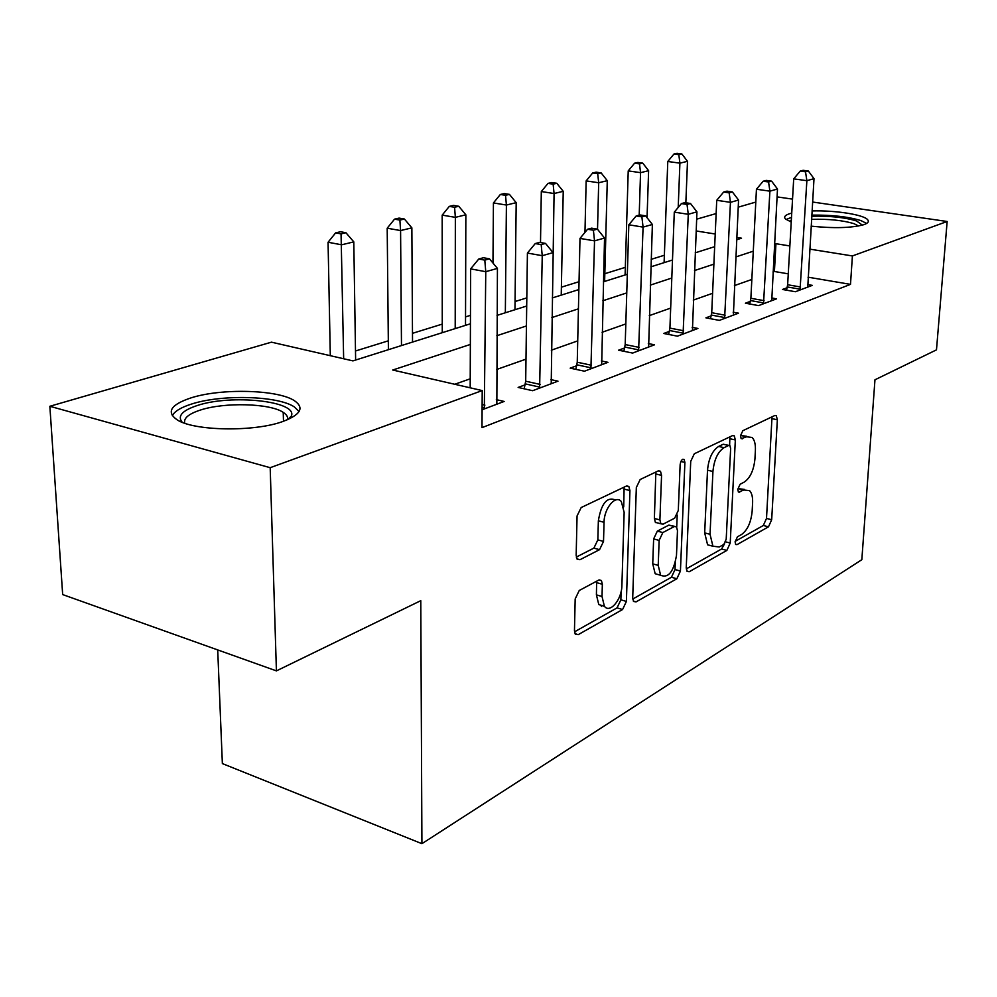 <?xml version="1.0" encoding="UTF-8"?>
<svg xmlns="http://www.w3.org/2000/svg" width="997" height="997" viewBox="0 0 997 997"><rect width="100%" height="100%" fill="white"/><g stroke="black" fill="none" stroke-linecap="round" stroke-linejoin="round"><path stroke-width="1.5" d="M735.113 541.919L735.724 544.499L737.045 544.624L768.5 526.802L771.678 519.724L777.348 419.799L776.314 415.724L774.756 415.537L742.84 430.704L740.472 435.801L741.207 438.668L746.653 436.786L752.112 437.471C754.542 439.939 755.639 444.251 755.39 450.407L754.941 458.932C753.782 470.223 750.243 477.924 744.31 482.062L740.123 484.243L737.768 489.353L738.441 492.069L743.912 490.013L749.594 490.649C751.838 493.041 752.835 497.129 752.598 502.912L752.149 511.287C751.015 522.391 747.501 530.117 741.618 534.467L737.444 536.797L735.113 541.919M191.013 397.878C221.484 388.02 278.288 389.628 294.614 400.819C304.621 407.91 300.583 414.839 282.5 421.619C253.998 432 194.365 431.065 177.267 419.924C166.05 412.048 170.637 404.695 191.013 397.878M791.232 222.019L785.474 218.979C783.605 216.922 785.05 215.14 789.848 213.632L791.73 213.109M812.044 210.94C835.025 210.217 863.489 214.604 867.614 219.664C869.272 221.546 868.013 223.216 863.826 224.686C851.426 228.026 833.866 228.512 811.122 226.145M579.245 590.498L575.182 598.923L574.459 630.64L575.306 634.167L578.21 634.665L622.577 609.516L626.403 601.428L629.93 490.561L628.845 486.474L626.428 486.038L581.189 507.535L577.064 515.935L576.166 555.329L577.138 559.167L579.967 559.716L599.546 549.671L603.521 541.421L604.045 522.303C604.07 508.221 615.797 494.325 621.343 501.591L624.147 512.358L621.891 585.588C621.854 599.546 609.765 613.978 604.381 606.213L602.014 596.493L602.35 584.254L601.428 580.541L598.723 580.08L579.245 590.498M812.58 202.03L947.15 221.484L936.482 349.86L874.967 379.782L861.832 559.691L421.918 843.686L420.784 600.668L276.418 670.881L270.187 467.693L49.85 406.278L271.471 342.17L352.926 360.889L470.434 323.788M947.15 221.484L852.41 255.942L809.738 249.125M470.36 344.439L392.743 370.024L482.212 390.575L481.987 427.638L850.491 284.357L852.41 255.942M482.212 390.575L270.187 467.693M686.235 567.779L687.12 571.443L689.276 571.705L726.863 550.406L730.215 543.041L735.337 439.964L734.278 435.863L732.496 435.614L694.311 453.772L690.722 461.387L686.235 567.779M676.851 578.759L636.086 601.864L633.581 601.49L632.709 597.876L636.335 487.483L640.186 479.495L658.269 470.896L660.488 471.269L661.559 475.382L659.902 519.898L660.886 523.799L663.155 524.135L674.657 518.178L678.296 510.452L680.141 464.677C680.826 460.477 682.16 458.757 684.141 459.517L684.902 462.396L680.428 571.044L676.851 578.759L671.442 577.251L632.746 599.047M850.491 284.357L808.031 277.178M788.266 273.839L774.42 271.496L772.949 272.019M751.838 279.459L734.415 285.603M712.581 293.305L693.276 300.122M670.669 308.098L649.271 315.65M625.817 323.925L602.063 332.3M577.724 340.887L551.304 350.209M525.992 359.144L496.568 369.513M470.223 378.81L454.757 384.269M787.132 287.747L782.471 289.466L795.419 291.735L812.306 285.366L807.595 284.569M750.355 301.368L745.395 303.213L758.605 305.605L776.563 298.838L771.541 297.941M711.185 315.887L705.901 317.844L719.36 320.386L738.515 313.17L733.144 312.173M669.373 331.378L663.728 333.472L677.449 336.176L697.912 328.462L692.155 327.352M624.645 347.953L618.589 350.196L632.584 353.075L654.506 344.812L648.312 343.566M576.69 365.737L570.184 368.142L584.454 371.208L607.983 362.335L601.303 360.939M525.12 384.842L518.128 387.434L532.66 390.712L557.996 381.166L550.78 379.583M496.319 399.635L504.158 401.455L482.099 409.767M664.376 255.244L651.191 259.332M625.343 267.346L604.818 273.701M579.033 281.702L561.386 287.173M526.815 297.891L515.063 301.53M470.472 315.351L465.537 316.884M442.269 324.1L412.484 333.334M388.319 340.824L355.493 350.994M217.707 649.919L222.368 763.577L421.918 843.686M777.049 196.883L792.54 199.126M276.418 670.881L62.674 594.573L49.85 406.278M696.629 219.19L716.145 213.557M738.204 207.177L755.801 202.079M736.633 239.754L741.519 238.208L736.746 237.448M715.235 234.008L696.143 230.955M497.029 315.388L526.703 306.029M552.226 297.966L578.858 289.566M603.384 281.815L627.325 274.262M650.929 266.81L672.489 260.005M695.245 252.814L714.662 246.683M789.861 245.935L775.94 243.717L774.47 244.203M753.283 251.182L735.798 256.952M713.889 264.168L694.51 270.561M671.804 278.038L650.306 285.13M626.764 292.894L602.886 300.758M578.434 308.821L551.877 317.569M526.441 325.957L496.855 335.715M774.42 271.496L775.94 243.717M601.316 606.413L601.341 605.316M744.31 489.365L738.603 488.729L743.912 490.013M737.78 489.153L738.603 488.729M746.778 436.275L741.294 435.589L746.653 436.786M740.472 435.988L741.294 435.589M735.163 541.359L763.316 525.494L766.506 518.428L772.014 416.846M729.63 445.435L729.866 436.873M686.248 568.901L721.566 549.011L724.645 543.701M723.834 544.437L726.202 539.252L730.639 448.5L729.916 445.647L728.645 445.472L724.046 447.678C717.803 451.803 714.101 459.742 712.93 471.494L710.038 534.292L712.93 546.231L719.311 546.967L723.834 544.437M728.832 445.397L723.236 444.238L728.645 445.472M712.818 546.107L707.596 544.823L704.68 532.897L707.509 470.198C708.668 458.47 712.381 450.544 718.638 446.432L723.236 444.238M657.285 522.852L655.365 522.353L654.381 518.465L655.852 472.055M677.212 515.013L676.726 527.101M675.293 562.757L675.019 569.549L680.428 571.044M658.219 565.374L660.625 575.257C668.339 578.484 673.623 571.854 676.489 555.354L677.474 530.691L676.514 526.84L674.333 526.528L662.843 532.56L659.142 540.399L658.219 565.374L652.736 563.866L655.166 573.736L660.164 575.132M674.695 526.366L668.85 525.107L674.333 526.528M652.736 563.866L653.633 538.928L657.335 531.114L668.85 525.107M671.442 577.251L675.019 569.549M604.518 606.375L598.786 604.568L596.405 594.86L596.655 581.189M615.573 500.02C607.023 496.469 601.291 503.398 598.362 520.795L604.045 522.303M576.291 557.074L593.876 548.113L597.851 539.875L598.362 520.795M623.723 506.9L624.122 487.134M574.509 631.849L617.043 607.883L620.869 599.82L621.119 591.52M685.849 202.777L687.494 161.327L679.904 163.159L667.778 161.477L664.102 262.647M678.82 154.672L681.873 153.962L677.025 153.314L673.972 154.024L678.82 154.672L679.904 163.159L678.209 207.438M681.873 153.962L687.494 161.327M667.778 161.477L673.972 154.024M800.043 289.99L806.872 180.681L814.001 178.662L807.769 287.074M786.546 290.177L787.642 284.756L793.699 178.862L806.872 180.681L805.514 171.808L808.368 171.023L803.108 170.313L800.242 171.098L805.514 171.808M800.242 171.098L793.699 178.862M814.001 178.662L808.368 171.023M647.053 217.695L648.611 170.699L640.548 172.655L628.222 170.886L625.107 274.96M639.513 163.894L642.753 163.134L637.818 162.449L634.578 163.209L639.513 163.894L640.548 172.655L639.202 215.14M642.753 163.134L648.611 170.699M628.222 170.886L634.578 163.209M604.618 281.428L607.273 180.681L598.686 182.75L586.149 180.893L584.965 232.413M597.702 173.702L601.141 172.892L596.131 172.169L592.679 172.967L597.702 173.702L598.686 182.75L597.527 229.273M601.141 172.892L607.273 180.681M586.149 180.893L592.679 172.967M561.236 295.124L563.23 191.312L554.07 193.53L541.309 191.549L540.511 242.545M553.136 184.158L556.8 183.286L551.702 182.526L548.026 183.386L553.136 184.158L554.07 193.53L551.216 383.72M556.8 183.286L563.23 191.312M541.309 191.549L548.026 183.386M763.528 303.749L769.896 191.162L777.486 189.006L771.753 300.645M749.719 303.998L750.878 298.29L756.449 189.231L769.896 191.162L768.562 181.977L771.603 181.142L766.232 180.395L763.179 181.23L768.562 181.977M763.179 181.23L756.449 189.231M777.486 189.006L771.603 181.142M724.62 318.404L730.452 202.341L738.553 200.048L733.381 315.102M710.5 318.716L711.721 312.709L716.731 200.297L730.452 202.341L729.143 192.832L732.396 191.947L726.925 191.15L723.66 192.035L729.143 192.832M723.66 192.035L716.731 200.297M738.553 200.048L732.396 191.947M655.652 522.615L656.275 522.59M683.07 334.057L688.279 214.293L696.94 211.838L692.429 330.53M668.638 334.444L669.922 328.1L674.284 212.137L688.279 214.293L687.02 204.435L690.497 203.488L684.902 202.64L681.425 203.587L687.02 204.435M681.425 203.587L674.284 212.137M696.94 211.838L690.497 203.488M514.963 309.731L516.184 202.665L506.401 205.033L493.428 202.939L492.967 263.034M505.529 195.312L509.455 194.39L504.27 193.58L500.332 194.49L505.529 195.312L506.401 205.033L505.342 312.771M509.455 194.39L516.184 202.665M493.428 202.939L500.332 194.49M638.603 350.807L643.077 227.104L652.374 224.475L648.636 347.031M623.848 351.28L625.194 344.563L628.82 224.799L643.077 227.104L641.881 216.872L645.607 215.838L639.912 214.941L636.173 215.963L641.881 216.872M636.173 215.963L628.82 224.799M652.374 224.475L645.607 215.838M790.035 221.583L791.344 219.888M811.72 216.212C829.828 215.801 844.758 217.383 856.523 220.948L862.38 225.123M858.579 225.995L854.117 223.727C842.826 220.3 828.632 218.854 811.533 219.365M866.63 223.44L860.984 220.599C848.235 216.698 831.834 214.866 811.795 215.115M791.493 217.358L786.072 219.502M182.239 422.292C177.142 416.123 182.139 410.54 197.232 405.53C231.354 393.977 297.879 401.143 291.386 416.036L289.865 418.653M287.448 419.737C288.158 417.095 286.75 414.64 283.223 412.372C270.112 403.274 224.45 402.028 200.235 410.103C188.57 413.929 183.411 418.304 184.769 423.227M299.063 411.537L294.402 406.975C278.188 395.759 221.795 394.151 191.561 404.047C180.956 407.399 174.537 411.3 172.319 415.749M465.512 325.346L465.848 214.816L455.355 217.346L442.182 215.128L442.269 332.674M454.57 207.264L458.782 206.279L453.51 205.407L449.298 206.391L454.57 207.264L455.355 217.346L455.205 328.599M458.782 206.279L465.848 214.816M442.182 215.128L449.298 206.391M412.534 342.071L411.861 227.852L400.582 230.569L387.197 228.201L388.406 349.685M399.884 220.088L404.408 219.028L399.062 218.106L394.525 219.166L399.884 220.088L400.582 230.569L401.479 345.56M404.408 219.028L411.861 227.852M387.197 228.201L394.525 219.166M355.63 360.029L353.798 241.872L341.647 244.801L328.063 242.259L330.306 355.692M341.061 233.884L345.934 232.737L340.5 231.753L335.615 232.887L341.061 233.884L343.653 358.758M345.934 232.737L353.798 241.872M328.063 242.259L335.615 232.887M590.909 368.765L594.536 240.863L604.531 238.034L601.69 364.715M575.817 369.351L577.251 362.223L579.992 238.408L594.536 240.863L593.389 230.22L597.402 229.123L591.595 228.163L587.569 229.26L593.389 230.22M587.569 229.26L579.992 238.408M604.531 238.034L597.402 229.123M545.509 243.405L539.576 242.383L535.252 243.567L541.184 244.601L545.509 243.405L553.023 252.64L542.243 255.693L527.413 253.064L525.693 381.203L524.173 388.793M539.626 388.095L542.243 255.693L541.184 244.601M535.252 243.567L527.413 253.064M484.318 408.932L485.763 271.695L497.428 268.392L496.842 404.209M470.185 387.821L470.646 268.878L485.763 271.695L484.804 260.13L489.477 258.834L483.433 257.737L478.747 259.021L484.804 260.13M478.747 259.021L470.646 268.878M497.428 268.392L489.477 258.834M735.524 544.237L737.045 544.624M741.07 438.518L742.429 438.83M738.266 491.857L739.712 492.219M772.077 418.653L777.348 419.799M766.506 518.428L771.678 519.724M763.316 525.494L768.5 526.802M729.954 438.742L735.337 439.964M725.654 541.845L730.215 543.041M721.566 549.011L726.863 550.406M686.833 571.032L689.276 571.705M718.638 446.432L724.046 447.678M707.509 470.198L712.93 471.494M704.68 532.897L710.038 534.292M633.294 601.054L636.086 601.864M655.989 474.011L661.559 475.382M654.381 518.465L659.902 519.898M680.914 461.449L684.902 462.396M657.335 531.114L662.843 532.56M653.633 538.928L659.142 540.399M596.729 582.647L602.35 584.254M596.405 594.86L602.014 596.493M597.851 539.875L603.521 541.421M593.876 548.113L599.546 549.671M576.927 558.856L579.967 559.716M624.272 489.141L629.93 490.561M620.869 599.82L626.403 601.428M617.043 607.883L622.577 609.516M575.02 633.681L578.21 634.665M800.23 289.205L787.318 286.962M800.566 286.986L787.642 284.756M763.727 302.938L750.542 300.571M764.051 300.658L750.878 298.29M724.819 317.569L711.384 315.064M725.155 315.214L711.721 312.709M683.269 333.197L669.585 330.53M683.618 330.755L669.922 328.1M638.815 349.91L624.857 347.068M639.164 347.392L625.194 344.563M591.134 367.843L576.902 364.815M591.483 365.238L577.251 362.223M539.851 387.135L525.357 383.895M540.2 384.431L525.693 381.203M484.554 407.935L482.112 407.349M484.903 405.131L482.124 404.483M775.005 415.437L776.314 415.724M732.758 435.515L734.278 435.863M707.596 544.823L712.93 546.231M658.531 470.796L660.488 471.269M655.365 522.353L660.886 523.799M682.883 459.218L684.141 459.517M655.166 573.736L660.625 575.257M599.147 579.893L601.428 580.541M598.786 604.568L604.381 606.213M626.689 485.925L628.845 486.474M283.484 421.27L283.223 412.372M287.622 419.662L291.386 416.036"/></g></svg>
